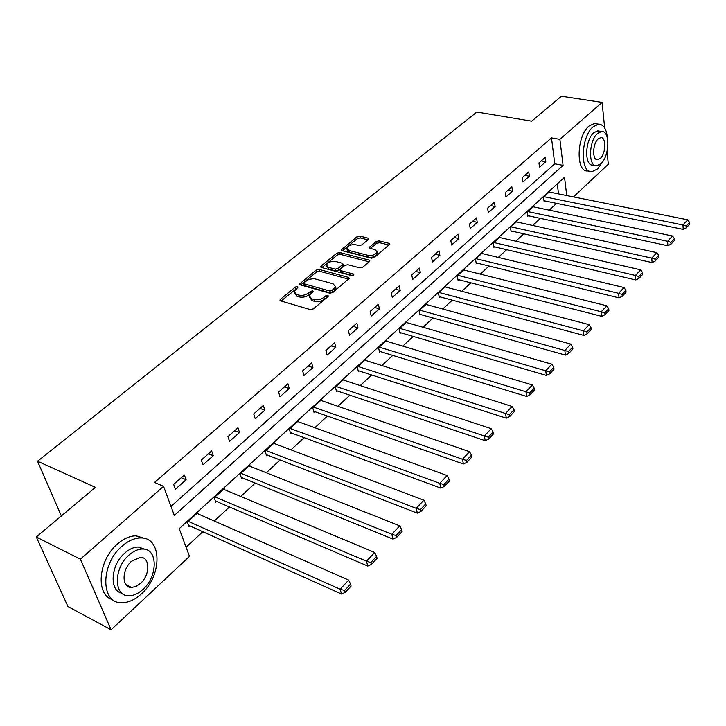 <?xml version="1.0" encoding="UTF-8"?>
<svg xmlns="http://www.w3.org/2000/svg" width="726" height="726" viewBox="0 0 726 726"><rect width="100%" height="100%" fill="white"/><g stroke="black" fill="none" stroke-linecap="round" stroke-linejoin="round"><path stroke-width="1.09" d="M297.524 286.57L295.428 287.042L280.481 299.239L279.955 300.019L280.672 300.882L310.265 309.603L313.351 308.904L328.234 296.371L328.025 295.228L325.892 295.709L323.987 297.315C320.956 299.493 317.698 300.228 314.204 299.529L311.717 298.813L309.303 295.99L313.169 291.471L312.643 290.863L310.528 291.335L308.614 292.923C305.592 295.074 302.352 295.8 298.912 295.119L296.471 294.411L294.13 291.68L298.041 287.16L297.524 286.57M296.752 288.449L281.08 301M327.39 297.079L324.449 299.166L323.987 297.315M311.944 292.723L309.095 294.765L308.614 292.923M127.994 585.682L127.304 586.045M368.282 239.58L368.708 238.945L367.937 238.137L359.833 236.141L356.965 236.785L341.311 249.871L342.064 250.679L371.376 258.202L374.326 257.53L389.853 244.172L389.045 243.328L379.045 240.869L376.15 241.522L369.271 247.53L370.06 248.356L375.015 249.608L377.139 251.858C375.651 254.645 372.647 255.815 368.118 255.38L348.825 250.443L346.792 248.283C348.28 245.515 351.266 244.344 355.749 244.762L358.934 245.56L361.829 244.907L368.282 239.58L367.937 238.137M566.743 195.548L564.519 177.289L179.222 528.664L189.477 556.388L111.087 629.778L67.935 606.537L36.3 536.986L95.424 487.364L37.552 461.228L476.855 112.031L531.695 121.169L561.416 96.222L602.099 102.393L604.667 127.994M36.3 536.986L80.386 559.174L163.568 486.338L174.322 515.424L563.067 165.365L559.891 139.347L602.099 102.393M170.991 506.412L554.755 163.822L551.488 137.895L154.529 482.436L163.568 486.338M551.488 137.895L559.891 139.347M319.122 269.437L316.164 270.108L299.529 284.02L300.265 284.864L329.776 293.195L332.817 292.505L349.333 278.285L348.544 277.405L319.122 269.437L319.576 271.252L316.627 271.923L300.673 284.973M321.219 265.979L336.864 253.202L339.777 252.548L369.098 260.108L369.897 260.97L362.837 267.213L359.86 267.885L347.836 264.718L344.877 265.38L339.95 269.782L340.721 270.626L353.263 273.992L353.816 274.6L351.393 275.562L321.473 267.513L320.738 266.687L321.219 265.979L321.609 267.549M37.552 461.228L61.356 515.959M175.402 489.197L186.11 479.732L184.404 474.931L173.65 484.387L175.402 489.197M202.944 464.849L213.281 455.719L211.674 450.937L201.302 460.066L202.944 464.849M229.516 441.354L239.498 432.542L237.983 427.777L227.973 436.589L229.516 441.354M255.18 418.675L264.808 410.154L263.393 405.426L253.728 413.929L255.18 418.675M279.964 396.759L289.275 388.528L287.941 383.818L278.602 392.04L279.964 396.759M303.922 375.569L312.933 367.61L311.681 362.927L302.642 370.877L303.922 375.569M327.099 355.087L335.811 347.382L334.641 342.726L325.892 350.422L327.099 355.087M349.533 335.258L357.963 327.798L356.856 323.17L348.398 330.62L349.533 335.258M371.24 316.055L379.417 308.831L378.373 304.239L370.178 311.445L371.24 316.055M392.276 297.46L400.198 290.464L399.227 285.89L391.287 292.877L392.276 297.46M412.667 279.437L420.345 272.649L419.437 268.112L411.733 274.882L412.667 279.437M432.442 261.95L439.883 255.37L439.03 250.86L431.562 257.431L432.442 261.95M451.617 244.998L458.841 238.609L458.042 234.126L450.801 240.506L451.617 244.998M470.239 228.536L477.254 222.338L476.501 217.882L469.468 224.08L470.239 228.536M488.308 212.555L495.123 206.529L494.424 202.109L487.6 208.126L488.308 212.555M505.868 197.036L512.492 191.183L511.839 186.791L505.205 192.635L505.868 197.036M522.938 181.945L529.372 176.255L528.764 171.899L522.312 177.571L522.938 181.945M539.527 167.279L545.789 161.744L545.226 157.415L538.946 162.933L539.527 167.279M186.092 547.213L202.781 531.722M214.288 521.041L229.452 506.966M240.76 496.475L255.207 483.062M266.306 472.762L280.082 459.975M290.981 449.857L304.13 437.66M314.839 427.714L327.381 416.071M337.908 406.306L349.878 395.189M360.232 385.588L371.667 374.97M381.84 365.532L392.766 355.386M402.776 346.102L413.212 336.41M423.058 327.272L433.032 318.006M442.733 309.013L452.271 300.156M461.809 291.298L470.929 282.831M480.331 274.11L489.052 266.015M498.308 257.421L506.657 249.68M515.769 241.214L523.764 233.799M532.739 225.459L540.389 218.363M549.237 210.15L556.561 203.353M558.539 193.906L557.278 183.896M198.316 514.017L197.826 512.638L187.399 522.148L189.069 526.758L189.94 525.96M224.724 489.778L224.289 488.48L214.224 497.673L215.794 502.265L216.638 501.494M250.234 466.364L249.844 465.157L240.125 474.033L241.604 478.606L242.42 477.862M274.882 443.758L274.546 442.624L265.144 451.2L266.542 455.756L267.322 455.03M298.731 421.897L298.422 420.826L289.338 429.12L290.645 433.658L291.407 432.959M321.8 400.752L321.527 399.745L312.734 407.776L313.968 412.286L314.703 411.606M344.133 380.297L343.888 379.335L335.376 387.112L336.537 391.595L337.245 390.942M365.759 360.477L365.55 359.579L357.301 367.102L358.39 371.567L359.08 370.932M386.722 341.284L386.531 340.421L378.536 347.718L379.562 352.155L380.224 351.547M407.05 322.68L406.878 321.863L399.128 328.932L400.08 333.343L400.734 332.753M426.761 304.639L426.607 303.858L419.084 310.719L419.982 315.102L420.617 314.53M445.891 287.133L445.746 286.389L438.45 293.041L439.294 297.406L439.902 296.843M464.459 270.136L464.331 269.428L457.253 275.889L458.042 280.227L458.632 279.682M482.5 253.637L482.382 252.957L475.503 259.227L476.238 263.538L476.819 263.012M500.023 237.611L499.915 236.948L493.235 243.047L493.925 247.33L494.479 246.822M517.057 222.029L516.966 221.394L510.469 227.329L511.113 231.585L511.648 231.086M533.619 206.874L533.537 206.266L527.221 212.037L527.82 216.266L528.346 215.776M549.736 192.136L549.664 191.555L543.511 197.163L544.073 201.365L544.582 200.893M111.087 629.778L80.386 559.174M607.027 151.534L608.306 164.267L573.449 196.891M554.755 163.822L563.067 165.365M186.11 479.732L181.273 477.69M213.281 455.719L208.444 453.777M239.498 432.542L234.661 430.7M264.808 410.154L259.99 408.411M289.275 388.528L284.474 386.876M312.933 367.61L308.142 366.04M335.811 347.382L331.038 345.894M357.963 327.798L353.208 326.382M379.417 308.831L374.68 307.497M400.198 290.464L395.479 289.184M420.345 272.649L415.653 271.433M439.883 255.37L435.21 254.227M458.841 238.609L454.195 237.52M477.254 222.338L472.626 221.303M495.123 206.529L490.522 205.549M512.492 191.183L507.91 190.248M529.372 176.255L524.816 175.365M545.789 161.744L541.26 160.9M294.547 293.259L296.961 296.244L296.471 294.411M309.095 294.765C306.073 296.916 302.842 297.642 299.402 296.952L296.961 296.244M309.721 297.606L312.198 300.655L311.717 298.813M324.449 299.166C321.427 301.344 318.17 302.08 314.676 301.381L312.198 300.655M348.661 279.156L319.576 271.252M303.813 282.668L303.976 283.775L329.867 291.062L332 290.582L335.521 286.579L333.043 283.766L314.104 278.648L308.94 279.338L303.813 282.668M303.55 283.521L304.448 285.599L303.976 283.775M335.594 286.87L335.975 288.431L334.441 290.754L332.454 292.424L330.33 292.905L304.448 285.599M321.881 267.622L337.3 255.007L336.864 253.202M369.198 261.859L340.213 254.345L337.3 255.007M340.058 270.235L341.156 272.459L352.582 275.535M335.521 261.469C330.965 261.024 327.916 262.24 326.391 265.108L328.388 267.322L335.167 269.137L338.135 268.475L343.053 264.092L342.282 263.248L335.521 261.469M326.682 266.315L328.842 269.146L328.388 267.322M343.38 265.462L343.026 266.596L338.57 270.299L335.612 270.961L328.842 269.146M347.064 249.408L349.251 252.249L348.825 250.443M377.293 252.539L377.538 253.683C376.05 256.469 373.046 257.639 368.527 257.195L349.251 252.249M389.118 245.07L379.435 242.675L376.54 243.328L370.405 248.446M367.964 239.843L360.241 237.937L357.373 238.582L342.472 250.779M188.551 525.334L341.519 594.031L340.131 589.194L188.27 521.359M196.964 513.418L348.68 580.11L350.558 584.131L344.578 590.501L345.131 592.443L351.094 586.063L350.558 584.131M344.578 590.501L340.131 589.194L348.68 580.11M345.131 592.443L341.519 594.031M122.032 546.17C100.333 564.12 100.533 603.823 121.841 602.716C128.448 602.698 134.982 599.74 141.443 593.841C162.352 575.618 162.216 537.149 140.726 537.957C134.537 537.984 128.311 540.716 122.032 546.17M144.955 538.547L136.189 535.824C129.999 535.833 123.765 538.556 117.485 543.983C98.119 560.018 95.306 595.456 112.766 599.649M122.013 593.278C108.954 590.855 110.651 564.864 124.818 553.012C129.355 549.038 133.874 547.041 138.367 547.032L145.118 549.328M129.01 555.045C113.474 568.05 113.583 596.572 128.919 595.774C133.638 595.747 138.303 593.632 142.94 589.412C158.068 576.262 157.987 548.384 142.559 549.028C138.067 549.056 133.548 551.061 129.01 555.045M140.499 583.405C150.3 574.947 150.246 556.906 140.309 557.341L131.533 561.262C121.56 569.656 121.632 587.96 131.524 587.461L136.025 586.445L140.499 583.405M607.444 138.276C606.582 129.155 603.633 124.455 598.596 124.173L593.187 126.732C580.646 136.751 579.829 173.559 591.935 171.699L597.643 168.904L603.025 161.163M596.754 123.865L594.44 123.493L589.022 126.043C576.453 136.043 575.682 172.779 587.824 170.937L589.467 171.245M594.993 165.464L592.951 165.092C584.221 166.399 584.829 139.973 593.823 132.74L597.743 130.871L599.422 131.143M597.661 133.375C588.686 140.635 588.042 167.107 596.754 165.791L600.819 163.795C609.622 156.435 610.348 130.353 601.582 131.506L597.661 133.375M600.266 158.45C605.965 153.721 606.419 136.869 600.774 137.631L598.233 138.847C592.47 143.539 592.044 160.546 597.661 159.72L600.266 158.45M215.341 500.94L367.755 566.035L366.467 561.216L215.068 496.902M223.454 489.242L374.698 552.468L376.576 556.37L370.823 562.505L371.331 564.438L377.075 558.294L376.576 556.37M370.823 562.505L366.467 561.216L374.698 552.468M371.331 564.438L367.755 566.035M241.204 477.372L393.011 539.091L391.813 534.282L240.941 473.288M249.045 465.892L399.736 525.86L401.623 529.644L396.087 535.552L396.559 537.476L402.086 531.568L401.623 529.644M396.087 535.552L391.813 534.282L399.736 525.86M396.559 537.476L393.011 539.091M266.188 454.594L417.332 513.137L416.234 508.336L265.934 450.483M273.766 443.332L423.866 500.223L425.745 503.908L420.408 509.598L420.853 511.512L426.18 505.822L425.745 503.908M420.408 509.598L416.234 508.336L423.866 500.223M420.853 511.512L417.332 513.137M290.327 432.56L440.782 488.108L439.756 483.344L290.101 428.431M297.669 421.516L447.125 475.512L449.004 479.087L443.858 484.578L444.267 486.493L449.403 481.002L449.004 479.087M443.858 484.578L439.756 483.344L447.125 475.512M444.267 486.493L440.782 488.108M313.686 411.252L463.397 463.978L462.453 459.222L313.469 407.095M320.801 400.407L469.559 451.681L471.446 455.157L466.482 460.447L466.854 462.353L471.809 457.053L471.446 455.157M466.482 460.447L462.453 459.222L469.559 451.681M466.854 462.353L463.397 463.978M336.283 390.624L485.222 440.682L484.36 435.954L336.093 386.459M343.18 379.979L491.221 428.667L493.099 432.052L488.308 437.161L488.652 439.058L493.435 433.939L493.099 432.052M488.308 437.161L484.36 435.954L491.221 428.667M488.652 439.058L485.222 440.682M358.163 370.641L506.303 418.185L505.505 413.484L357.991 366.467M364.86 360.196L512.139 406.442L514.017 409.736L509.38 414.673L509.697 416.561L514.326 411.615L514.017 409.736M509.38 414.673L505.505 413.484L512.139 406.442M509.697 416.561L506.303 418.185M379.362 351.275L526.677 396.45L525.942 391.768L379.208 347.11M385.869 341.029L532.349 384.962L534.227 388.174L529.753 392.947L530.044 394.817L534.508 390.043L534.227 388.174M529.753 392.947L525.942 391.768L532.349 384.962M530.044 394.817L526.677 396.45M399.899 332.508L546.379 375.433L545.707 370.777L399.772 328.343M406.233 322.444L551.896 364.189L553.766 367.32L549.437 371.939L549.709 373.799L554.029 369.18L553.766 367.32M549.437 371.939L545.707 370.777L551.896 364.189M549.709 373.799L546.379 375.433M419.819 314.304L565.436 355.096L564.819 350.467L419.719 310.138M425.98 304.421L570.817 344.097L572.678 347.146L568.494 351.611L568.73 353.471L572.914 348.997L572.678 347.146M568.494 351.611L564.819 350.467L570.817 344.097M568.73 353.471L565.436 355.096M439.148 296.644L583.876 335.412L583.323 330.811L439.067 292.487M445.147 286.933L589.122 324.64L590.982 327.617L586.926 331.945L587.153 333.788L591.2 329.459L590.982 327.617M586.926 331.945L583.323 330.811L589.122 324.64M587.153 333.788L583.876 335.412M457.906 279.501L601.745 316.345L601.237 311.772L457.843 275.345M463.742 269.963L606.854 305.8L608.715 308.704L604.785 312.897L604.985 314.73L608.905 310.528L608.715 308.704M604.785 312.897L601.237 311.772L606.854 305.8M604.985 314.73L601.745 316.345M476.12 262.848L619.051 297.878L618.597 293.331L476.075 258.71M481.81 253.474L624.042 287.541L625.885 290.373L622.082 294.438L622.264 296.262L626.066 292.197L625.885 290.373M622.082 294.438L618.597 293.331L624.042 287.541M622.264 296.262L619.051 297.878M493.816 246.668L635.84 279.973L635.422 275.453L493.789 242.538M499.361 237.456L640.704 269.836L642.546 272.604L638.853 276.542L639.016 278.357L642.701 274.41L642.546 272.604M638.853 276.542L635.422 275.453L640.704 269.836M639.016 278.357L635.84 279.973M511.013 230.941L652.111 262.603L651.739 258.111L511.013 226.83M516.422 221.884L656.867 252.666L658.7 255.37L655.115 259.191L655.26 260.988L658.836 257.167L658.7 255.37M655.115 259.191L651.739 258.111L656.867 252.666M655.26 260.988L652.111 262.603M527.729 215.649L667.902 245.751L667.575 241.286L527.748 211.556M533.011 206.747L672.548 236.004L674.372 238.654L670.897 242.357L671.024 244.145L674.499 240.433L674.372 238.654M670.897 242.357L667.575 241.286L672.548 236.004M671.024 244.145L667.902 245.751M543.992 200.775L683.239 229.389L682.939 224.96L544.028 196.701M549.155 192.018L687.776 219.824L689.591 222.419L686.215 226.013L686.324 227.792L689.7 224.189L689.591 222.419M686.215 226.013L682.939 224.96L687.776 219.824M686.324 227.792L683.239 229.389M295.909 288.866L295.428 287.042M326.355 297.56L325.892 295.709M311 293.177L310.528 291.335M299.402 296.952L298.912 295.119M314.676 301.381L314.204 299.529M280.953 300.963L280.481 299.239M348.916 278.947L348.544 277.405M300.464 284.919L300.038 283.276M316.627 271.923L316.164 270.108M330.33 292.905L329.867 291.062M332.454 292.424L332 290.582M334.441 290.754L333.987 288.903M340.213 254.345L339.777 252.548M369.443 261.641L369.098 260.108M341.156 272.459L340.721 270.626M353.517 275.072L353.263 273.992M335.612 270.961L335.167 269.137M338.57 270.299L338.135 268.475M343.026 266.596L342.59 264.781M368.527 257.195L368.118 255.38M370.033 248.356L369.706 246.876M376.54 243.328L376.15 241.522M379.435 242.675L379.045 240.869M389.372 244.853L389.045 243.328M342.118 250.688L341.764 249.2M357.373 238.582L356.965 236.785M360.241 237.937L359.833 236.141M280.091 300.537L279.955 300.019M299.656 284.501L299.529 284.02M335.975 288.431L335.521 286.579M343.489 265.907L343.053 264.092M320.847 267.141L320.738 266.687M377.538 253.683L377.139 251.858M125.897 584.621L131.524 587.461M138.367 547.032L142.559 549.028M140.726 537.957L136.189 535.824M596.536 159.52L597.661 159.72M597.743 130.871L601.582 131.506M598.596 124.173L594.44 123.493"/></g></svg>
